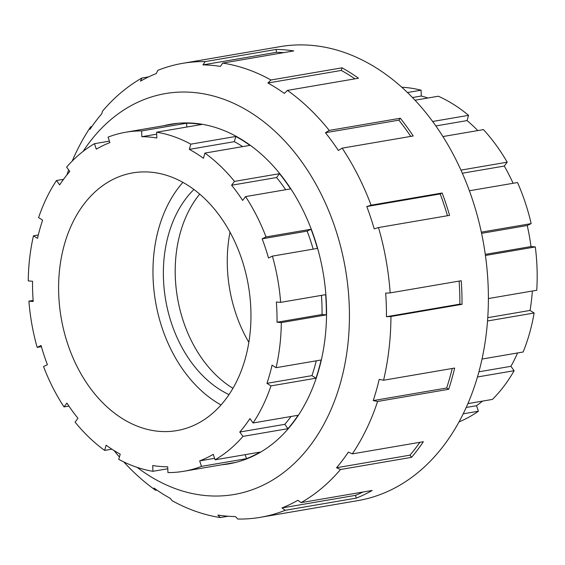 <?xml version="1.0" encoding="UTF-8"?>
<svg xmlns="http://www.w3.org/2000/svg" width="565" height="565" viewBox="0 0 565 565"><rect width="100%" height="100%" fill="white"/><g stroke="black" fill="none" stroke-linecap="round" stroke-linejoin="round"><path stroke-width="0.85" d="M248.854 342.319A120.974 87.9 80.3 0 1 229.997 232.194M487.764 317.678L530.055 310.432L534.116 313.003A171.993 124.964 80.3 0 1 523.148 352.002L482.03 359.043M534.116 313.003L487.531 320.984M478.929 371.798L510.937 366.318L514.129 370.697A171.993 124.964 80.3 0 1 492.419 399.413L467.926 403.608M514.129 370.697L477.467 376.975M466.224 407.464L476.542 405.698L478.378 411.221L463.229 413.82M478.378 411.221A171.993 124.964 80.3 0 1 459.048 421.886M401.736 87.229A171.993 124.964 80.3 0 1 421.095 90.195L421.292 96.022L412.443 97.54M421.095 90.195L407.436 92.533M414.993 100.217L438.32 96.227A171.993 124.964 80.3 0 1 468.562 115.338L467.086 120.585L435.827 125.939M468.562 115.338L432.628 121.489M442.896 136.553L483.463 129.611A171.993 124.964 80.3 0 1 507.208 162.19L504.291 166.054L462.325 173.236M507.208 162.19L460.934 170.114M469.374 190.772L517.526 182.53A171.993 124.964 80.3 0 1 531.157 223.62L527.237 225.513L481.571 233.331M531.157 223.62L481.316 232.151M485.286 254.384L530.987 246.559L535.309 246.926L485.434 255.472M527.237 225.513A166.159 120.726 80.3 0 1 530.987 246.559M504.291 166.054A166.159 120.726 80.3 0 1 513.098 183.286M467.086 120.585A166.159 120.726 80.3 0 1 477.799 130.579M421.292 96.022A166.159 120.726 80.3 0 1 427.917 98.006M482.496 401.115A166.159 120.726 80.3 0 1 476.542 405.698M517.582 352.956A166.159 120.726 80.3 0 1 510.937 366.318M532.35 291.024A166.159 120.726 80.3 0 1 530.055 310.432M535.309 246.926A171.993 124.964 80.3 0 1 536.75 290.276L488.393 298.553M41.393 346.656L37.17 347.376L41.068 345.498A166.159 120.726 -99.7 0 0 47.425 364.679L43.533 366.558A171.993 124.964 80.3 0 0 64 406.906L66.903 403.071A166.159 120.726 -99.7 0 0 77.977 418.277L75.081 422.111A171.993 124.964 80.3 0 0 104.645 450.418L106.114 445.213A166.159 120.726 -99.7 0 0 120.225 454.133L118.763 459.338A171.993 124.964 80.3 0 0 152.931 471.302L152.734 465.518A166.159 120.726 -99.7 0 0 167.734 466.789L167.925 472.58A171.993 124.964 80.3 0 0 183.809 471.274L236.001 462.34M68.895 406.066L64 406.906M111.891 449.182L104.645 450.418M167.798 468.759L152.931 471.302M199.671 460.885A166.159 120.726 -99.7 0 0 213.273 454.324L215.088 459.811L260.105 452.106A171.993 124.964 80.3 0 1 246.502 458.667L201.493 466.372L199.671 460.885L214.601 458.328M246.502 458.667L245.175 454.663M239.772 432.027A166.159 120.726 -99.7 0 0 249.907 418.63L253.078 422.98L298.087 415.275A171.993 124.964 80.3 0 1 287.952 428.673L242.943 436.385L239.772 432.027L284.781 424.322A166.159 120.726 -99.7 0 0 291.046 416.483M287.952 428.673L284.781 424.322M266.934 383.338A166.159 120.726 -99.7 0 0 272.055 365.138L276.094 367.695L321.104 359.99A171.993 124.964 80.3 0 1 315.983 378.19L270.974 385.895L266.934 383.338L311.944 375.633A166.159 120.726 -99.7 0 0 316.266 360.816M315.983 378.19L311.944 375.633M277.02 322.234A166.159 120.726 -99.7 0 0 276.349 302L280.643 302.367L325.652 294.662A171.993 124.964 80.3 0 1 326.21 304.796A171.993 124.964 80.3 0 1 326.323 314.889L281.314 322.594L277.02 322.234L322.036 314.521A166.159 120.726 -99.7 0 0 321.443 295.382M326.323 314.889L322.036 314.521M272.394 256.122L268.502 258A166.159 120.726 -99.7 0 0 262.139 238.826L266.03 236.947L311.047 229.242A171.993 124.964 80.3 0 1 317.403 248.416L272.394 256.122A171.993 124.964 80.3 0 1 280.643 302.367M262.139 238.826L307.148 231.12L311.047 229.242M313.18 249.137A166.159 120.726 -99.7 0 0 307.148 231.12M245.563 196.599L242.668 200.434A166.159 120.726 -99.7 0 0 231.586 185.228L234.482 181.393L279.498 173.688A171.993 124.964 80.3 0 1 290.579 188.887L245.563 196.599A171.993 124.964 80.3 0 1 266.03 236.947M231.586 185.228L276.596 177.523L279.498 173.688M285.678 189.727A166.159 120.726 -99.7 0 0 276.596 177.523M204.918 153.08L203.449 158.292A166.159 120.726 -99.7 0 0 189.339 149.372L190.801 144.16L235.817 136.455A171.993 124.964 80.3 0 1 249.928 145.375L204.918 153.08A171.993 124.964 80.3 0 1 234.482 181.393M189.339 149.372L234.348 141.667L235.817 136.455M242.689 146.61A166.159 120.726 -99.7 0 0 234.348 141.667M156.639 132.196L156.83 137.987A166.159 120.726 -99.7 0 0 141.829 136.709L141.638 130.925L186.648 123.212A171.993 124.964 80.3 0 1 201.649 124.491L156.639 132.196A171.993 124.964 80.3 0 1 190.801 144.16M141.829 136.709L156.703 134.166M186.775 127.033L186.648 123.212M141.638 130.925A171.993 124.964 80.3 0 0 125.755 132.231A171.993 124.964 80.3 0 0 108.07 137.126L109.892 142.613A166.159 120.726 -99.7 0 0 96.29 149.181L94.475 143.687L109.398 141.13M94.475 143.687A171.993 124.964 80.3 0 0 66.621 167.12L69.792 171.47A166.159 120.726 -99.7 0 0 59.664 184.875L56.493 180.518L63.527 179.317M56.493 180.518A171.993 124.964 80.3 0 0 38.59 217.61L42.629 220.159A166.159 120.726 -99.7 0 0 37.509 238.359L33.469 235.81L38.314 234.976M281.314 322.594A171.993 124.964 80.3 0 1 276.094 367.695M270.974 385.895A171.993 124.964 80.3 0 1 253.078 422.98M242.943 436.385A171.993 124.964 80.3 0 1 215.088 459.811M201.493 466.372A171.993 124.964 80.3 0 1 183.809 471.274M37.17 347.376A171.993 124.964 80.3 0 1 28.921 301.138L33.13 300.411M28.921 301.138L33.215 301.498A166.159 120.726 -99.7 0 1 32.544 281.271L28.25 280.904A171.993 124.964 80.3 0 1 33.469 235.81M232.95 388.317A116.602 84.722 80.3 0 1 199.692 194.113M229.023 394.603A116.602 84.722 80.3 0 1 165.644 299.888A116.602 84.722 80.3 0 1 193.894 189.487M221.021 404.964A130.727 94.984 80.3 0 1 182.905 182.382M250.874 309.924A130.727 94.984 80.3 0 1 176.845 430.601A130.727 94.984 80.3 0 1 61.161 317.784A130.727 94.984 80.3 0 1 132.719 172.897A130.727 94.984 80.3 0 1 250.874 309.924M156.802 490.039L155.573 490.25L153.955 488.047A227.377 165.206 -99.7 0 0 170.418 498.45L172.035 500.654A230.294 167.325 80.3 0 0 220.329 517.561L217.878 515.068A227.377 165.206 -99.7 0 0 235.372 516.558L237.823 519.051A230.294 167.325 80.3 0 0 260.38 517.314L357.822 500.625A230.294 167.325 80.3 0 0 488.224 288.03A230.294 167.325 80.3 0 0 280.085 46.648L182.643 63.337A230.294 167.325 80.3 0 1 205.201 61.599L276.271 49.43A230.294 167.325 80.3 0 1 293.765 50.921L222.695 63.089L220.435 66.388A227.377 165.206 -99.7 0 0 202.941 64.897L276.37 52.326L276.271 49.43M228.062 516.233L220.329 517.561M281.991 507.942A227.377 165.206 -99.7 0 0 297.861 500.286L301.117 502.624L372.194 490.455A230.294 167.325 80.3 0 1 356.331 498.111L285.254 510.28L281.991 507.942L355.42 495.364A227.377 165.206 -99.7 0 0 363.055 492.016M356.331 498.111L355.42 495.364M336.549 467.735A227.377 165.206 -99.7 0 0 348.365 452.106L352.299 453.879L423.369 441.71A230.294 167.325 80.3 0 1 411.553 457.339L340.483 469.508L336.549 467.735L409.971 455.164A227.377 165.206 -99.7 0 0 419.887 442.31M411.553 457.339L409.971 455.164M373.225 400.592A227.377 165.206 -99.7 0 0 379.2 379.362L383.571 380.238L454.641 368.062A230.294 167.325 80.3 0 1 448.666 389.292L377.597 401.461L373.225 400.592L446.647 388.014A227.377 165.206 -99.7 0 0 452.219 368.479M448.666 389.292L446.647 388.014M386.453 316.718A227.377 165.206 -99.7 0 0 386.291 304.938A227.377 165.206 -99.7 0 0 385.669 293.122L390.168 292.903L461.238 280.734A230.294 167.325 80.3 0 1 461.852 292.55A230.294 167.325 80.3 0 1 462.022 304.323L390.952 316.492L386.453 316.718L459.875 304.139A227.377 165.206 -99.7 0 0 459.126 281.095M462.022 304.323L459.875 304.139M378.501 227.547L374.207 228.882A227.377 165.206 -99.7 0 0 366.791 206.522L440.213 193.943L442.155 193.004A230.294 167.325 80.3 0 1 449.578 215.371L378.501 227.547A230.294 167.325 80.3 0 1 390.168 292.903M447.459 215.738A227.377 165.206 -99.7 0 0 440.213 193.943M366.791 206.522L371.085 205.18L442.155 193.004M342.157 148.15L338.357 150.467A227.377 165.206 -99.7 0 0 325.433 132.733L398.855 120.161L400.303 118.247A230.294 167.325 80.3 0 1 413.227 135.981L342.157 148.15A230.294 167.325 80.3 0 1 371.085 205.18M410.776 136.398A227.377 165.206 -99.7 0 0 398.855 120.161M325.433 132.733L329.233 130.416L400.303 118.247M287.444 90.4L284.357 93.409A227.377 165.206 -99.7 0 0 267.895 83.006L341.324 70.434L342.051 67.828A230.294 167.325 80.3 0 1 358.514 78.231L287.444 90.4A230.294 167.325 80.3 0 1 329.233 130.416M354.933 78.846A227.377 165.206 -99.7 0 0 341.324 70.434M267.895 83.006L270.981 79.997L342.051 67.828M283.672 52.644A227.377 165.206 -99.7 0 0 276.37 52.326M202.941 64.897L205.201 61.599M182.643 63.337A230.294 167.325 80.3 0 0 157.762 70.371L156.321 73.514A227.377 165.206 -99.7 0 0 140.459 81.169L141.9 78.027L148.68 76.861M141.9 78.027A230.294 167.325 80.3 0 0 102.533 111.136L101.771 113.713A227.377 165.206 -99.7 0 0 89.955 129.35L90.718 126.772L91.855 126.574M155.573 490.25A230.294 167.325 80.3 0 1 123.777 461.916M119.42 457.014A230.294 167.325 80.3 0 1 114.024 450.538M285.254 510.28A230.294 167.325 80.3 0 1 260.38 517.314M340.483 469.508A230.294 167.325 80.3 0 1 301.117 502.624M377.597 401.461A230.294 167.325 80.3 0 1 352.299 453.879M390.952 316.492A230.294 167.325 80.3 0 1 383.571 380.238M83.09 151.392A203.386 147.776 80.3 0 1 246.276 109.878A203.386 147.776 80.3 0 1 349.29 306.753A203.386 147.776 80.3 0 1 137.203 467.396M222.695 63.089A230.294 167.325 80.3 0 1 270.981 79.997M66.847 175.002A230.294 167.325 80.3 0 1 68.683 169.945M72.249 161.032A230.294 167.325 80.3 0 1 90.718 126.772M163.589 125.748A172.283 125.176 80.3 0 1 170.715 124.229A172.283 125.176 80.3 0 1 326.429 304.81A172.283 125.176 80.3 0 1 228.874 463.851A172.283 125.176 80.3 0 1 221.649 464.797M125.755 132.231L177.94 123.29"/></g></svg>
